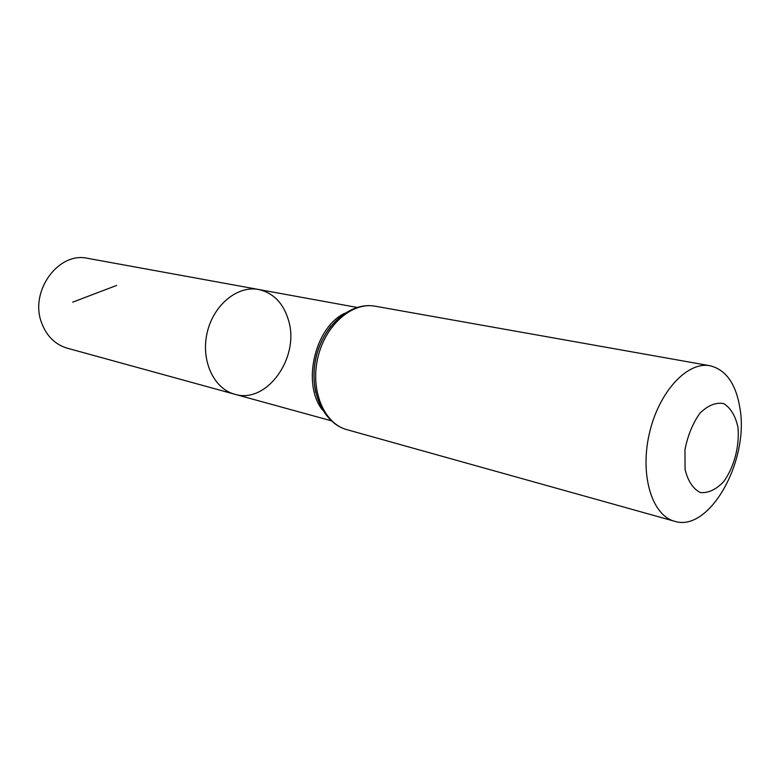 <?xml version="1.0" encoding="UTF-8"?>
<svg xmlns="http://www.w3.org/2000/svg" width="780" height="780" viewBox="0 0 780 780"><rect width="100%" height="100%" fill="white"/><g stroke="black" fill="none" stroke-linecap="round" stroke-linejoin="round"><path stroke-width="1.17" d="M234.673 394.212C213.808 388.791 200.674 360.526 207.129 332.836C213.31 305.097 237.403 285.324 258.57 289.477C273.419 292.9 283.403 303.166 288.502 320.268C300.115 357.328 266.75 404.469 234.673 394.212C213.808 388.791 200.674 360.526 207.129 332.836C213.31 305.097 237.403 285.324 258.57 289.477L87.76 258.356C58.529 251.297 29.269 291.291 41.613 322.822C46.586 336.092 55.136 344.555 67.265 348.192L331.13 420.732M737.938 427.167C739.762 445.868 734.175 467.181 723.625 481.709C715.952 489.703 708.162 493.301 700.264 492.511C693.05 488.787 687.989 481.143 685.093 469.56L684.957 449.777C687.707 435.591 692.698 423.394 699.952 413.176C707.957 405.366 715.855 402.168 723.664 403.582C730.616 407.862 735.374 415.72 737.938 427.167M740.015 408.632C749.151 461.438 709.147 532.75 674.534 521.245C652.041 515.492 639.688 475.225 649.311 433.7C658.651 392.096 687.239 361.179 710.005 365.742C726.063 369.71 736.067 384.014 740.015 408.632M116.668 285.421L72.667 302.172M322.579 410.056C301.655 384.228 314.594 327.522 344.643 313.316M346.924 429.673C324.139 423.677 310.138 390.751 317.752 358.069C325.065 325.319 351.956 301.724 375.082 306.199C350.512 301.577 323.232 325.309 316.036 357.679C308.49 389.981 322.774 423.179 346.924 429.673L674.534 521.245M315.754 392.613C311.035 368.209 316.095 346.027 330.935 326.079M356.977 307.408L258.57 289.477M315.715 392.457C310.957 368.131 315.988 346.057 330.827 326.215M710.005 365.742L375.082 306.199"/></g></svg>
